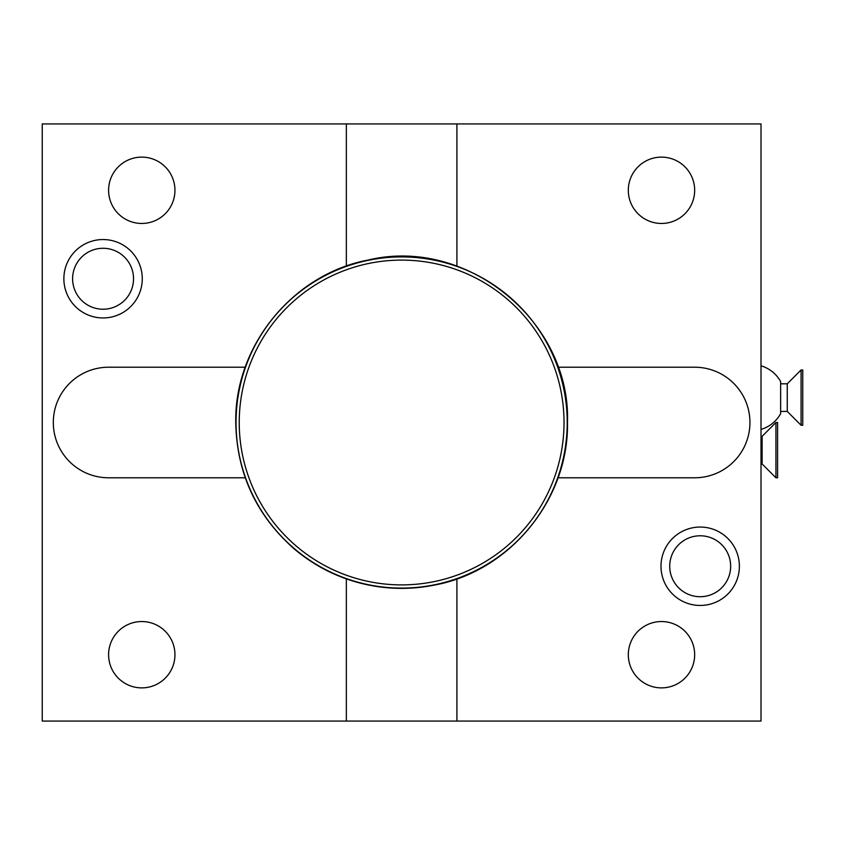 <?xml version="1.0" encoding="UTF-8"?>
<svg xmlns="http://www.w3.org/2000/svg" width="845" height="845" viewBox="0 0 845 845"><rect width="100%" height="100%" fill="white"/><g stroke="black" fill="none" stroke-linecap="round" stroke-linejoin="round"><path stroke-width="1.27" d="M346.344 266.122L346.344 123.94L42.25 123.94L42.25 721.06L346.344 721.06L346.344 578.878M456.913 578.878L456.913 721.06L346.344 721.06M456.913 721.06L761.007 721.06L761.007 123.94L456.913 123.94L456.913 266.122M558.006 477.784L694.664 477.784A55.284 55.284 0 0 0 749.948 422.5A55.284 55.284 0 0 0 694.664 367.216L558.006 367.216M739.386 566.256A39.197 39.197 0 0 1 700.188 605.453A39.197 39.197 0 0 1 660.991 566.256A39.197 39.197 0 0 1 700.188 527.048A39.197 39.197 0 0 1 739.386 566.256M245.251 367.216L108.593 367.216A55.284 55.284 0 0 0 53.309 422.5A55.284 55.284 0 0 0 108.593 477.784L245.251 477.784M142.266 278.744A39.197 39.197 0 0 1 103.069 317.952A39.197 39.197 0 0 1 63.871 278.744A39.197 39.197 0 0 1 103.069 239.547A39.197 39.197 0 0 1 142.266 278.744M346.344 123.94L456.913 123.94M761.007 365.811A33.177 33.177 0 0 1 780.632 381.56L780.632 413.68A33.177 33.177 0 0 1 761.007 429.429M787.265 383.799L787.265 411.441L780.632 411.441L780.632 383.799L787.265 383.799L801.092 369.973L802.75 369.973L802.75 425.267L801.092 425.267L801.092 369.973M787.265 411.441L801.092 425.267M761.007 463.968L762.116 463.968L762.116 436.326L775.932 422.5L777.59 422.5L777.59 477.784L775.932 477.784L775.932 422.5M761.007 436.326L762.116 436.326M762.116 463.968L775.932 477.784M174.947 654.717A33.177 33.177 0 0 0 141.77 621.54A33.177 33.177 0 0 0 108.593 654.717A33.177 33.177 0 0 0 141.77 687.883A33.177 33.177 0 0 0 174.947 654.717M174.947 190.283A33.177 33.177 0 0 0 141.77 157.117A33.177 33.177 0 0 0 108.593 190.283A33.177 33.177 0 0 0 141.77 223.46A33.177 33.177 0 0 0 174.947 190.283M133.531 278.744A30.462 30.462 0 0 1 103.069 309.217A30.462 30.462 0 0 1 72.607 278.744A30.462 30.462 0 0 1 103.069 248.282A30.462 30.462 0 0 1 133.531 278.744M567.217 422.5A165.588 165.588 0 0 1 401.628 588.088A165.588 165.588 0 0 1 236.04 422.5A165.588 165.588 0 0 1 401.628 256.912A165.588 165.588 0 0 1 567.217 422.5M564.027 422.5A162.398 162.398 0 0 0 401.628 260.102A162.398 162.398 0 0 0 239.23 422.5A162.398 162.398 0 0 0 401.628 584.898A162.398 162.398 0 0 0 564.027 422.5M694.664 654.717A33.177 33.177 0 0 0 661.487 621.54A33.177 33.177 0 0 0 628.31 654.717A33.177 33.177 0 0 0 661.487 687.883A33.177 33.177 0 0 0 694.664 654.717M694.664 190.283A33.177 33.177 0 0 0 661.487 157.117A33.177 33.177 0 0 0 628.31 190.283A33.177 33.177 0 0 0 661.487 223.46A33.177 33.177 0 0 0 694.664 190.283M730.65 566.256A30.462 30.462 0 0 1 700.188 596.718A30.462 30.462 0 0 1 669.726 566.256A30.462 30.462 0 0 1 700.188 535.783A30.462 30.462 0 0 1 730.65 566.256M567.491 422.5C568.896 498.972 510.433 570.787 435.259 584.92C410.163 590.042 385.204 589.451 360.382 583.156C335.592 576.712 313.432 565.199 293.902 548.627C256.119 515.07 236.737 473.031 235.766 422.5C234.361 346.027 292.824 274.213 367.997 260.08C466.514 236.177 570.924 321.163 567.491 422.5"/></g></svg>
